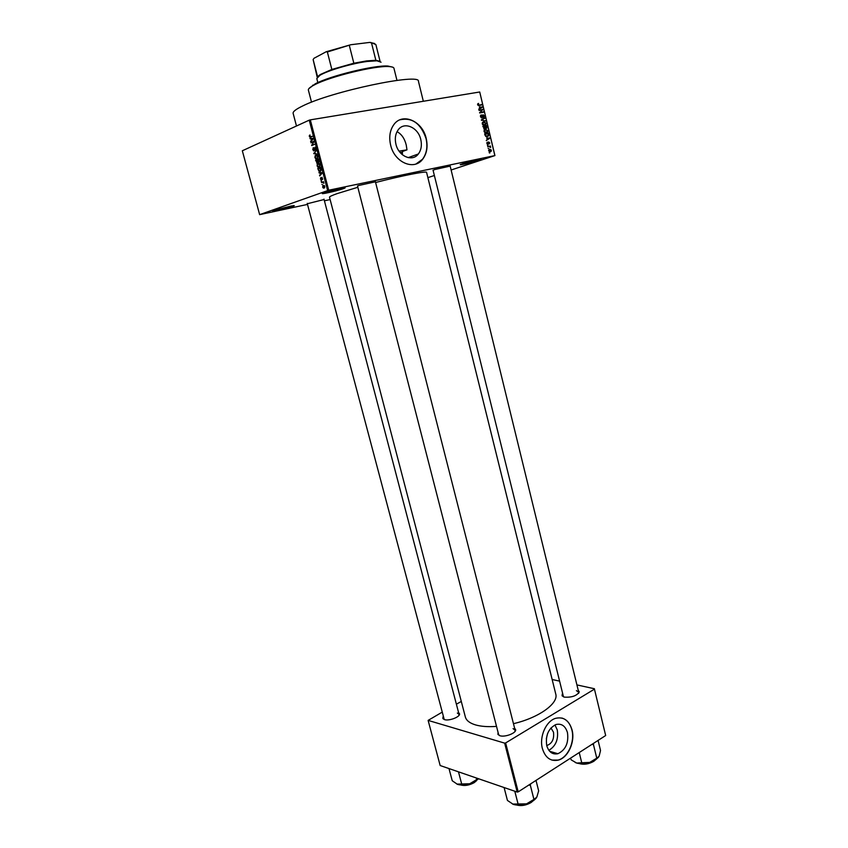 <?xml version="1.0" encoding="UTF-8"?>
<svg xmlns="http://www.w3.org/2000/svg" width="848" height="848" viewBox="0 0 848 848"><rect width="100%" height="100%" fill="white"/><g stroke="black" fill="none" stroke-linecap="round" stroke-linejoin="round"><path stroke-width="1.27" d="M478.749 160.283C471.923 162.583 456.563 166.038 460.909 164.289L480.487 159.201C481.823 159.085 481.24 159.445 478.749 160.283M462.764 163.611L478.516 159.519M343.313 188.669C336.571 191.107 317.756 195.21 323.226 193.037L344.246 187.737C345.751 187.599 345.433 187.917 343.313 188.669M324.667 192.507L342.698 187.959M292.772 206.371C286.868 208.502 268.731 212.509 273.575 210.601L293.525 205.608C294.744 205.502 294.489 205.757 292.772 206.371M275.356 209.965L291.638 205.894M402.408 154.749L402.408 151.538L406.987 149.842L406.224 144.976C404.602 138.521 401.539 134.09 397.034 131.673M395.921 144.192C398.602 156.382 412.393 162.233 418.34 153.986C421.233 150.075 422.05 145.241 420.778 139.507C418.191 127.317 404.136 121.19 398.136 129.914C395.391 133.825 394.659 138.584 395.921 144.192M390.642 145.156C394.5 162.604 414.153 170.904 422.654 159.233C426.851 153.636 428.039 146.704 426.205 138.447C422.537 120.999 402.344 112.137 393.737 124.783C389.857 130.38 388.819 137.164 390.642 145.156M415.986 163.982L422.474 159.297C426.671 153.7 427.858 146.768 426.035 138.51C420.788 123.426 412.107 117.183 399.98 119.801M578.241 690.304L579.258 691.851C576.894 695.805 571.923 697.565 564.365 697.151L562.097 695.837L562.288 693.982M433.031 170.098L563.496 696.876M514.598 728.135L515.701 729.842C516.019 733.244 504.857 737.421 499.907 735.735L497.924 734.442L498.062 732.407M357.474 185.903L498.603 734.495L499.483 735.587M458.556 712.5L459.584 713.952C459.923 717.048 448.984 721.182 444.511 719.634L442.879 718.585L443.038 716.783M307.22 203.35L444.235 719.539M307.326 203.743L324.074 199.524M357.58 186.348L358.45 185.542L375.431 181.811M433.137 170.501L434.324 169.632L450.171 166.102M293.143 113.378L293.132 113.335C292.772 111.692 295.835 109.297 302.301 106.148C331.112 91.414 420.937 72.557 418.456 81.397L423.332 101.262M496.515 726.386C488.194 727.001 481.24 726.513 475.654 724.945C469.792 723.196 466.358 720.556 465.361 717.005L329.501 197.181C329.427 196.609 332.056 195.4 337.387 193.535L357.824 187.281M375.611 182.5C402.758 175.483 427.053 170.755 426.586 172.43L555.737 693.971C558.853 703.289 538.819 717.843 513.464 723.673M550.956 727.944L553.5 732.195C554.306 739.191 552.048 743.654 546.727 745.562M546.324 738.809L547.564 733.626M546.727 745.583C548.762 752.081 552.493 754.794 557.91 753.713C565.637 749.961 568.828 742.933 567.471 732.619C565.415 725.962 561.588 723.259 555.991 724.521C548.444 728.379 545.359 735.396 546.727 745.583M548.868 750.321C555.843 746.092 558.631 739.276 557.242 729.874L554.952 724.934M542.37 748.477C545.275 757.741 550.575 761.621 558.27 760.126C568.096 757.752 575.294 741.788 572.05 729.927C569.103 720.344 563.591 716.486 555.525 718.351C546.059 721.086 539.127 736.774 542.37 748.477M551.868 760.084L558.079 760.073C567.906 757.699 575.103 741.735 571.859 729.874C570.153 723.492 566.824 719.549 561.895 718.044M488.755 148.729L488.119 148.379L488.755 148.729M489.201 146.715L487.674 146.545L490.398 145.994L490.642 147.457L489.201 146.715M488.013 145.58L487.367 145.231L488.013 145.58M488.024 144.351L486.879 143.418L487.049 142.411L487.494 142.114L487.844 143.906L488.671 141.955L489.699 142.835L489.561 143.8L488.84 142.4L488.024 144.351M486.784 137.895L489.646 138.372L486.254 140.577L487.165 139.475L486.784 137.895M484.028 131.461L484.303 130.03L485.48 129.331L487.876 130.73L487.558 132.235L486.37 132.86L484.918 132.67L484.028 131.461M482.215 123.893L482.491 122.451L483.678 121.762L486.084 123.172L485.766 124.667L484.568 125.303L483.106 125.101L482.215 123.893M477.615 104.611L478.558 103.403L478.473 105.004L481.696 104.993L479.131 105.438L477.615 104.611M494.85 155.555L479.724 91.987L494.925 155.587L328.695 190.228L259.647 214.639L307.506 204.421M479.724 91.987L310.315 119.865L328.695 190.228M479.374 106.806L482.258 107.346L478.834 109.487L479.756 108.406L479.374 106.806M482.099 109.943L479.067 110.484L482.735 109.35L480.297 112.328L483.424 112.254L479.65 112.932L482.099 109.943M481.929 117.883L480.487 116.642L480.71 115.275L481.399 114.883L480.943 116.611L481.812 117.427L483 114.734L484.335 115.869L484.144 117.109L483.54 117.459L483.901 115.953L483.095 115.201L481.929 117.883M485.533 121.094L481.314 119.897L484.759 117.84L481.802 120.013L485.533 121.094M484.632 128.938L482.851 126.32L486.614 125.61L486.794 128.207L484.632 128.938M487.293 136.602L484.982 135.235L484.653 133.878L488.406 133.157L488.819 135.182L487.293 136.602M490.377 151.76L488.639 150.774L489.741 149.216L491.448 150.202L490.377 151.76M489.794 153.043L489.148 152.693L489.794 153.043M330.126 199.577L324.413 200.796M322.484 184.811L321.933 184.461L322.484 184.811M322.632 182.553L321.403 182.447L323.523 181.673L323.862 183.285L322.632 182.553M321.572 181.366L321.032 181.016L321.572 181.366M321.466 179.988L320.47 179.023L320.82 177.539L321.286 179.5L322.07 177.274L322.346 179.575L321.922 177.762L321.466 179.988M319.844 172.875L322.176 173.193L319.696 175.907L320.311 174.614L319.844 172.875L321.35 172.579M317.035 165.911L317.968 163.388L319.018 163.367L320.003 164.745L319.028 167.279L317.852 167.183L317.385 165.837M314.862 157.601L315.785 155.067L316.845 155.036L317.83 156.403L316.845 158.958L315.679 158.873L315.212 157.537M309.319 136.443L309.923 134.949L309.944 136.761L312.541 136.327L309.838 137.249L309.679 136.38M327.625 190.514L309.234 120.162L242.327 150.774L259.647 214.639M310.898 138.69L313.219 138.934L310.76 141.796L311.364 140.45L310.898 138.69L312.764 138.362M313.347 141.902L311.046 142.888L313.792 141.15L312.181 144.817L314.629 144.351L311.746 145.57L313.866 141.807M314.025 150.891L312.774 149.661L313.304 147.573L313.124 149.566L313.887 150.382L315 147.223L315.721 148.336L315.255 150.223L314.672 147.732L314.025 150.891M317.184 154.124L313.877 153.711L316.24 150.52L314.142 153.297L317.184 154.124M317.258 163.039L315.594 160.261L318.488 159.106L318.541 162.371L317.788 162.063L317.258 163.039M320.12 171.391L319.049 171.402L317.767 168.561L320.671 167.438L321.201 169.674L320.12 171.391M324.063 188.086L322.579 187.09L323.311 185.299L324.773 186.306L324.063 188.086M494.925 155.587L451.115 169.992M434.367 175.504L427.869 177.635M461.301 701.444L456.383 704.2M441.872 712.341L428.123 720.397L440.165 765.532L517.206 792.053L504.645 743.124L428.123 720.397M594.448 689.138L605.673 735.523L594.448 689.138L505.641 742.943L518.202 791.873L517.206 792.053M605.673 735.523L518.202 791.873M594.437 688.746L576.926 684.919M559.086 681.018L552.154 679.502M504.645 743.124L505.641 742.943M578.506 693.41L578.707 692.233L576.407 690.654M458.885 715.489L459.054 714.366L457.348 713.062M514.884 731.623L515.128 730.213L513.061 728.612M309.234 120.162L310.315 119.865M310.082 135.426L309.308 135.563M312.509 136.337L310.315 136.729M311.873 138.288L309.923 138.627M311.322 141.139L310.622 141.266M312.011 140.344L311.364 140.45M312.244 138.828L311.28 138.722L311.651 140.143L313.145 138.68M313.082 138.404L311.28 138.722M312.276 140.026L311.651 140.143M313.188 141.976L310.909 142.379M314.513 144.404L312.181 144.817M314.099 144.573L311.608 145.029M314.47 150.276L313.887 150.382M315.753 149.608L315.085 149.736M315.403 147.594L314.809 147.7M315.467 153.414L313.877 153.711M314.343 153.106L313.749 153.212M315.477 155.862L314.926 155.968M316.463 154.94L315.785 155.067M317.459 158.544L315.679 158.873M317.491 156.551L315.912 155.576L315.191 157.463L316.728 158.449L317.841 156.477M317.65 158.279L316.728 158.449M318.233 159.774L315.594 160.261M318.965 161.841L317.788 162.063M318.286 159.753L317.417 160.092L318.36 161.883L318.647 159.678M318.986 161.756L318.36 161.883M317.078 160.23L316.06 160.632L317.12 162.53L317.438 160.166M317.756 162.403L317.12 162.53M317.671 164.173L317.11 164.279M318.594 163.272L317.968 163.388M319.664 166.833L317.852 167.183M319.664 164.883L318.095 163.897L317.364 165.773L318.901 166.77L320.025 164.819M319.834 166.59L318.901 166.77M320.406 168.095L317.767 168.561M320.459 168.074L318.244 168.932L319.113 170.914L319.993 170.883L320.82 168.01M320.968 170.692L319.993 170.883M320.438 172.462L318.869 172.769M320.311 175.229L319.558 175.377M321 174.476L320.311 174.614M321.201 173.066L320.237 172.918L320.597 174.317L322.092 172.886M321.71 172.621L320.237 172.918M321.275 174.19L320.597 174.317M321.858 179.384L321.286 179.5M322.717 178.981L322.176 179.087M323.607 182.002L321.403 182.447M323.512 182.373L322.961 182.479M324.466 186.401L323.438 185.797L322.887 186.995L323.915 187.599L324.784 186.337M324.434 185.595L323.745 185.733M324.752 187.419L323.915 187.599M477.869 103.679L478.558 103.403M477.933 105.216L478.473 105.004M478.463 105.47L481.59 104.537M481.346 107.177L482.141 106.869M480.424 108.014L482.258 107.346M480.434 108.056L478.738 109.106M481.049 107.124L479.851 106.88L480.159 108.173L481.812 107.208L481.049 107.124M479.046 110.378L482.735 109.35M481.77 110.261L482.851 109.848M479.576 112.604L480.297 112.328M479.629 112.816L483.318 111.788M480.466 115.752L481.367 115.413M481.113 117.692L481.812 117.427M482.289 115.508L482.862 115.286M482.13 117.225L482.66 117.024M483.021 118.879L484.876 118.317M483.042 118.996L481.325 119.95M484.59 120.925L485.416 120.617M483.667 121.762L482.978 122.017M482.554 122.388L483.095 122.504M484.176 124.953L485.766 124.667M485.639 123.257L483.784 122.229L482.66 123.808L484.473 124.847L485.639 123.257M483.402 125.239L484.473 124.847M482.925 126.628L486.614 125.61M484.802 128.355L485.406 128.133M486.286 126.151L485.162 126.363L486.137 128.037L486.286 126.151M485.522 128.26L486.137 128.037M484.717 126.447L483.402 126.691L484.515 128.483L484.717 126.447M483.752 128.758L484.515 128.483M484.823 129.564L485.48 129.331M484.378 129.935L484.918 130.051M487.441 130.815L485.586 129.786L484.462 131.376L486.275 132.405L487.441 130.815M485.183 132.797L486.275 132.405M484.727 134.164L488.406 133.157M488.077 133.698L485.204 134.26L486.222 136.136L488.13 135.669L488.077 133.698M486.031 136.549L487.187 136.136M485.628 136.348L486.222 136.136M488.649 138.203L489.54 137.895M488.056 138.934L489.646 138.372M488.448 138.171L487.261 137.959L487.568 139.242L489.211 138.245L488.448 138.171M486.847 142.846L487.642 142.57M487.24 144.107L487.844 143.906M487.791 144.351L488.437 144.128M488.141 142.644L488.777 142.422M487.738 146.789L490.398 145.994M491.056 150.266L489.847 149.672L489.031 150.711L490.239 151.304L491.056 150.266M489.243 151.633L490.239 151.304M308.916 88.595L315.286 83.793C330.413 75.779 374.307 65.052 387.833 66.027L392.751 67.193M396.959 80.38L393.949 68.264C393.705 67.257 391.935 66.695 388.66 66.557C374.922 65.582 330.243 76.5 314.862 84.641L312.297 86.019C309.446 87.715 308.142 89.072 308.365 90.079L311.523 102.195M401.676 154.113L402.461 153.721M402.45 152.29L400.055 152.407M399.079 151.124L406.987 149.842M591.946 744.364L593.452 744.565L596.769 758.176L589.742 762.405L595.752 759.681L598.571 757.158M579.226 752.558L581.739 762.755L576.725 763.073L571.266 759.914L570.471 758.197M575.198 762.479L576.725 763.073C580.435 764.059 584.77 763.836 589.742 762.405L581.739 762.755M593.452 744.565L593.653 743.272M598.084 740.41L600.532 750.491L599.133 756.236L596.769 758.176M381.049 62.211L376.947 60.812L367.184 61.469C351.687 63.441 327.307 70.628 319.802 75.387L316.802 78.588L317.841 82.585M313.537 58.936L313.145 59.604L317.576 76.733L320.268 74.529L331.844 69.451L353.839 63.229L366.58 60.918L375.855 60.272L379.957 61.289M313.919 58.332L326.162 51.76L350.754 44.743L369.813 42.4L374.689 43.524M331.844 69.451L327.36 51.982L326.162 51.76M375.855 60.272L371.519 42.972L369.813 42.4M350.754 44.743L327.36 51.982M353.839 63.229L349.387 45.697M380.063 61.332L375.876 44.573L370.724 42.442M313.145 59.604L317.247 77.369M528.749 785.078L530.339 785.28L530.615 783.87M504.094 787.538L507.433 800.438L513.273 804.349C516.92 805.515 521.35 805.356 526.566 803.851L512.595 804.074M514.789 791.216L518.149 804.264M530.339 785.28L533.943 799.41L526.566 803.851C531.124 802.388 534.378 800.395 536.328 797.904M536.01 780.404L538.66 790.877L536.826 797.12L533.943 799.41M448.995 768.574L452.238 780.754L457.464 784.336C460.708 785.365 464.789 785.184 469.707 783.775L456.902 784.114M458.471 771.828L461.725 784.135M476.237 777.945L476.671 779.598L469.707 783.775L478.738 778.803M478.675 778.782L476.671 779.598M312.53 136.316L310.421 136.687M312.923 139.273L312.34 139.379M321.922 173.469L321.286 173.596M478.092 105.332L478.993 104.982M481.367 120.087L482.353 119.716M481.675 120.384L482.448 120.098M579.64 763.603C584.367 764.599 589.095 763.762 593.801 761.091L595.105 760.084M593.611 761.377C588.692 764.112 583.954 764.843 579.407 763.582M595.307 759.967L593.823 761.239M517.46 805.102C522.082 805.854 526.64 804.911 531.134 802.272L532.523 801.212M532.809 801.031L531.145 802.431M530.943 802.558C526.226 805.282 521.615 806.119 517.121 805.081M461.1 784.983C465.308 785.778 469.697 784.909 474.276 782.375L476.417 780.701M476.576 780.584L474.286 782.556M474.117 782.662C469.336 785.248 464.937 786.022 460.909 784.972M408.185 157.633L418.34 153.986M562.902 696.272L562.097 695.837M498.762 734.887L497.924 734.442M443.684 718.998L442.879 718.585M549.684 751.307L557.91 753.713M293.132 113.335L296.471 126.002M459.097 714.716L459.584 713.952M515.181 730.637L515.701 729.842M578.749 692.604L579.258 691.851M309.838 137.249L310.813 137.079M313.548 150.88L314.237 150.753M315.859 158.968L317.29 158.703M316.77 155.534L317.343 155.428M318.127 162.36L318.731 162.244M316.728 163.028L317.502 162.88M318.042 167.289L319.495 167.003M318.943 163.865L319.516 163.749M319.049 171.402L320.639 171.084M321.085 179.977L321.668 179.861M323.3 188.108L324.445 187.874M478.145 104.124L477.572 104.346M481.092 115.614L480.445 115.858M484.144 117.109L483.508 117.353M482.438 117.607L481.653 117.904M482.904 122.674L482.247 122.918M486.794 128.207L485.999 128.493M485.204 128.631L484.303 128.96M487.558 132.235L485.724 132.882M484.717 130.242L484.06 130.475M488.501 135.966L486.678 136.613M487.377 142.74L486.837 142.93M488.702 142.475L488.13 142.676M491.204 151.326L489.784 151.803M489.19 150.001L488.618 150.191M312.764 85.16L312.297 86.019M387.833 66.027L388.66 66.557M579.142 763.55C583.753 764.907 588.597 764.186 593.674 761.387M595.529 759.829L593.801 761.303M450.065 165.699L578.877 692.933M515.33 731.008L375.314 181.366M323.978 199.132L459.224 715.023M320.268 74.529L319.802 75.387M376.13 60.282L376.947 60.812M533.053 800.872L531.134 802.494M531.007 802.568C526.12 805.367 521.393 806.194 516.824 805.059M476.788 780.446L474.276 782.598M474.17 782.662C469.241 785.322 464.736 786.085 460.655 784.951"/></g></svg>
